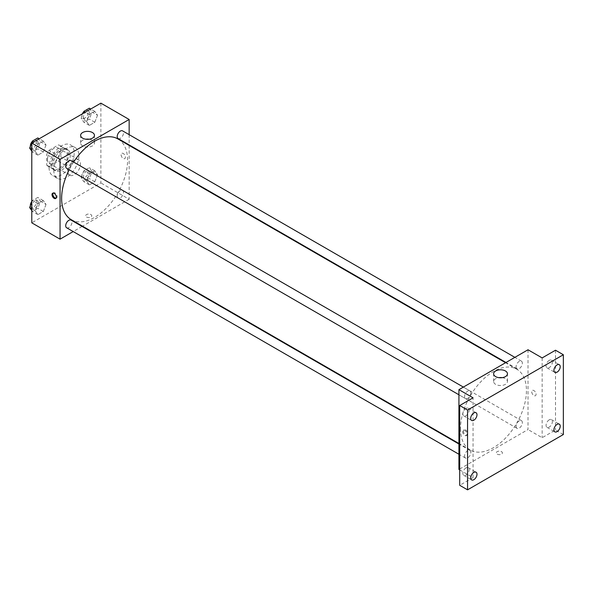 <?xml version="1.0" encoding="UTF-8"?>
<svg xmlns="http://www.w3.org/2000/svg" width="593" height="593" viewBox="0 0 593 593"><rect width="100%" height="100%" fill="white"/><g stroke="black" fill="none" stroke-linecap="round" stroke-linejoin="round"><path stroke-width="0.44" stroke-dasharray="2.96 2.22" d="M67.913 171.162A8.88 5.129 120 0 0 69.752 175.224A8.88 5.129 120 0 0 78.632 170.095A8.88 5.129 120 0 0 78.632 159.843A8.88 5.129 120 0 0 71.79 162.223A8.88 5.129 120 0 0 67.913 171.162M47.492 159.376A8.88 5.129 120 0 0 49.338 163.438A8.88 5.129 120 0 0 58.218 158.309A8.88 5.129 120 0 0 58.218 148.057A8.88 5.129 120 0 0 51.376 150.437A8.88 5.129 120 0 0 47.492 159.376M49.167 150.244L58.381 144.929A11.927 6.886 120 0 1 59.745 145.418A11.927 6.886 120 0 1 60.842 146.345L60.842 156.989A11.927 6.886 120 0 1 58.381 161.244L49.167 166.566A11.927 6.886 120 0 1 47.811 166.077A11.927 6.886 120 0 1 46.714 165.143L46.714 154.506A11.927 6.886 120 0 1 49.167 150.244L55.453 153.876L64.667 148.554L58.381 144.929M58.381 161.244L64.667 164.876L55.453 170.191L49.167 166.566M46.714 165.143L52.992 168.775L52.992 158.131L46.714 154.506M52.992 168.775A11.927 6.886 120 0 0 54.096 169.702A11.927 6.886 120 0 0 55.453 170.191M64.667 164.876A11.927 6.886 120 0 0 67.128 160.614L60.842 156.989M64.667 148.554A11.927 6.886 120 0 1 66.023 149.043A11.927 6.886 120 0 1 67.128 149.97L67.128 160.614M55.453 153.876A11.927 6.886 120 0 0 52.992 158.131M60.056 169.346A12.216 7.049 -60 0 1 53.948 169.954A12.216 7.049 -60 0 1 53.948 155.848A12.216 7.049 -60 0 1 66.164 148.799A12.216 7.049 -60 0 1 68.039 158.583A12.216 7.049 -60 0 1 60.056 169.346M61.628 170.25A12.216 7.049 120 0 0 69.611 159.487A12.216 7.049 120 0 0 67.735 149.703A12.216 7.049 120 0 0 58.322 152.972A12.216 7.049 120 0 0 52.992 165.269A12.216 7.049 120 0 0 55.52 170.858A12.216 7.049 120 0 0 61.628 170.25M67.128 149.97L60.842 146.345M49.063 167.53A17.768 10.259 120 0 0 52.747 175.669A17.768 10.259 120 0 0 70.515 165.41A17.768 10.259 120 0 0 70.515 144.892A17.768 10.259 120 0 0 56.824 149.651A17.768 10.259 120 0 0 49.063 167.53M53.778 170.25A17.768 10.259 120 0 0 57.454 178.389A17.768 10.259 120 0 0 75.222 168.13A17.768 10.259 120 0 0 75.222 147.613A17.768 10.259 120 0 0 61.531 152.371A17.768 10.259 120 0 0 53.778 170.25M97.534 174.727L94.813 181.74L89.373 184.875L86.652 181.006L89.373 174.001L94.813 170.858L97.534 174.727L94.813 181.74L89.373 184.875L86.652 181.006L89.373 174.001L94.813 170.858L97.534 174.727L92.034 171.555L89.313 178.567L83.88 181.703L81.159 177.833L83.88 170.828L89.313 167.686L92.034 171.555M97.534 115.25L94.813 122.262L89.373 125.405L86.652 121.535L89.373 114.523L94.813 111.38L97.534 115.25L94.813 122.262L89.373 125.405L86.652 121.535L89.373 114.523L94.813 111.38L97.534 115.25L92.034 112.077L89.313 119.089L83.88 122.232L81.159 118.363L83.064 113.456M100.884 103.16L100.884 182.948L31.792 222.835M46.024 204.466L43.304 211.479L37.863 214.614L35.143 210.745L37.863 203.74L43.304 200.597L46.024 204.466L43.304 211.479L37.863 214.614L35.143 210.745L37.863 203.74L43.304 200.597L46.024 204.466L40.532 201.294L37.811 208.299L32.37 211.442L31.792 210.619M46.024 144.988L43.304 152.001L37.863 155.144L35.143 151.274L37.863 144.262L43.304 141.119L46.024 144.988L43.304 152.001L37.863 155.144L35.143 151.274L37.863 144.262L43.304 141.119L46.024 144.988L40.532 141.816L37.811 148.828L32.37 151.971L31.792 151.148M129.155 145.411L129.155 199.263L100.884 182.948M129.155 199.263L82.516 226.192M82.086 226.437L73.206 231.566M86.556 217.06A3.054 1.764 0 0 0 89.884 217.438A3.054 1.764 0 0 0 91.774 215.815A3.054 1.764 0 0 0 88.72 214.051A3.054 1.764 0 0 0 85.666 215.815A3.054 1.764 0 0 0 86.556 217.06A3.054 1.764 0 0 0 89.884 217.438A3.054 1.764 0 0 0 91.774 215.808A3.054 1.764 0 0 0 88.72 214.043A3.054 1.764 0 0 0 85.666 215.808A3.054 1.764 0 0 0 86.556 217.06M71.286 219.706A46.639 26.922 120 0 0 117.925 192.784A46.639 26.922 120 0 0 117.925 138.932M73.614 162.067A46.639 26.922 120 0 0 69.173 169.761M129.155 134.663L129.155 144.922M118.14 138.562A4.44 2.565 120 0 0 122.581 135.997A4.44 2.565 120 0 0 122.581 130.868M117.221 196.001A4.44 2.565 120 0 0 118.14 198.032A4.44 2.565 120 0 0 122.581 195.468A4.44 2.565 120 0 0 122.581 190.338A4.44 2.565 120 0 0 119.156 191.532A4.44 2.565 120 0 0 117.221 196.001M66.631 227.771A4.44 2.565 120 0 0 71.071 225.207A4.44 2.565 120 0 0 71.071 220.077M71.071 160.607A4.44 2.565 -60 0 1 71.99 162.638A4.44 2.565 -60 0 1 70.056 167.107A4.44 2.565 -60 0 1 66.631 168.293M121.105 154.729A3.054 1.764 -120 0 0 122.44 157.797A3.054 1.764 -120 0 0 124.789 158.62A3.054 1.764 -120 0 0 124.789 155.092A3.054 1.764 -120 0 0 121.735 153.328A3.054 1.764 -120 0 0 121.105 154.729A3.054 1.764 -120 0 0 122.44 157.797A3.054 1.764 -120 0 0 124.789 158.62A3.054 1.764 -120 0 0 124.789 155.092A3.054 1.764 -120 0 0 121.735 153.328A3.054 1.764 -120 0 0 121.105 154.729M53.088 193.081A3.054 1.764 60 0 1 53.437 192.762A3.054 1.764 60 0 1 55.786 193.585A3.054 1.764 60 0 1 57.121 196.654A3.054 1.764 60 0 1 56.491 198.055A3.054 1.764 60 0 1 56.038 198.188M89.217 139.222A6.916 3.995 180 0 1 94.45 143.091A6.916 3.995 180 0 1 90.188 146.782A6.916 3.995 180 0 1 82.649 145.915A6.916 3.995 180 0 1 80.626 143.091A6.916 3.995 180 0 1 85.866 139.222M460.494 428.643A46.639 26.922 120 0 0 470.153 449.991A46.639 26.922 120 0 0 516.792 423.061A46.639 26.922 120 0 0 516.785 369.209A46.639 26.922 120 0 0 480.849 381.707A46.639 26.922 120 0 0 460.494 428.643M470.857 392.922A4.44 2.565 -60 0 1 468.922 397.392A4.44 2.565 -60 0 1 465.498 398.578A4.44 2.565 -60 0 1 465.498 393.448A4.44 2.565 -60 0 1 469.938 390.883A4.44 2.565 -60 0 1 470.857 392.922M516.08 426.285A4.44 2.565 120 0 0 517 428.316A4.44 2.565 120 0 0 521.447 425.752A4.44 2.565 120 0 0 521.447 420.622A4.44 2.565 120 0 0 518.023 421.816A4.44 2.565 120 0 0 516.08 426.285M464.578 456.024A4.44 2.565 120 0 0 465.498 458.055A4.44 2.565 120 0 0 469.938 455.491A4.44 2.565 120 0 0 469.938 450.361A4.44 2.565 120 0 0 466.513 451.555A4.44 2.565 120 0 0 464.578 456.024M516.08 366.808A4.44 2.565 120 0 0 517 368.839A4.44 2.565 120 0 0 521.447 366.274A4.44 2.565 120 0 0 521.447 361.152A4.44 2.565 120 0 0 518.023 362.338A4.44 2.565 120 0 0 516.08 366.808M528.015 349.766L528.015 429.547L458.923 469.441M563.35 434.536L555.5 429.999L542.15 437.708L528.015 429.547M459.708 469.893L473.058 477.602L459.708 485.304M497.201 454.142A3.054 1.764 0 0 0 500.529 454.52A3.054 1.764 0 0 0 502.412 452.896A3.054 1.764 0 0 0 499.358 451.132A3.054 1.764 0 0 0 496.304 452.896A3.054 1.764 0 0 0 497.201 454.142A3.054 1.764 0 0 0 500.529 454.52A3.054 1.764 0 0 0 502.412 452.889A3.054 1.764 0 0 0 499.358 451.125A3.054 1.764 0 0 0 496.304 452.889A3.054 1.764 0 0 0 497.201 454.142M542.15 357.92L542.15 437.708M531.743 391.81A3.054 1.764 -120 0 0 533.077 394.879A3.054 1.764 -120 0 0 535.435 395.701A3.054 1.764 -120 0 0 535.435 392.173A3.054 1.764 -120 0 0 532.381 390.409A3.054 1.764 -120 0 0 531.743 391.81A3.054 1.764 -120 0 0 533.077 394.879A3.054 1.764 -120 0 0 535.435 395.701A3.054 1.764 -120 0 0 535.435 392.173A3.054 1.764 -120 0 0 532.381 390.409A3.054 1.764 -120 0 0 531.743 391.81M473.058 477.602L473.058 397.814M466.973 434.195A3.054 1.764 60 0 1 466.335 435.588A3.054 1.764 60 0 1 463.281 433.831A3.054 1.764 60 0 1 463.281 430.303A3.054 1.764 60 0 1 465.638 431.118A3.054 1.764 60 0 1 466.973 434.195M467.758 433.735A3.054 1.764 60 0 1 467.128 435.136A3.054 1.764 60 0 1 464.074 433.372A3.054 1.764 60 0 1 464.074 429.843A3.054 1.764 60 0 1 466.432 430.666A3.054 1.764 60 0 1 467.758 433.735M502.212 377.659A6.916 3.995 180 0 1 507.452 381.536A6.916 3.995 180 0 1 503.183 385.22A6.916 3.995 180 0 1 495.644 384.36A6.916 3.995 180 0 1 493.621 381.536A6.916 3.995 180 0 1 498.861 377.659M549.214 419.844A4.44 2.565 120 0 0 546.316 423.758A4.44 2.565 120 0 0 546.998 427.323A4.44 2.565 120 0 0 551.438 424.758A4.44 2.565 120 0 0 551.438 419.629A4.44 2.565 120 0 0 549.214 419.844M549.214 360.374A4.44 2.565 120 0 0 546.316 364.287A4.44 2.565 120 0 0 546.998 367.845A4.44 2.565 120 0 0 551.438 365.281A4.44 2.565 120 0 0 551.438 360.151A4.44 2.565 120 0 0 549.214 360.374M555.5 350.218L555.5 429.999M465.987 467.899A4.44 2.565 120 0 0 463.089 471.813A4.44 2.565 120 0 0 463.77 475.371A4.44 2.565 120 0 0 468.211 472.806A4.44 2.565 120 0 0 468.211 467.677A4.44 2.565 120 0 0 465.987 467.899M465.987 408.421A4.44 2.565 120 0 0 463.089 412.335A4.44 2.565 120 0 0 463.77 415.893A4.44 2.565 120 0 0 468.211 413.328A4.44 2.565 120 0 0 468.211 408.199A4.44 2.565 120 0 0 465.987 408.421M37.811 137.947L40.532 141.816M31.948 146.767A4.44 2.565 120 0 0 32.867 148.806A4.44 2.565 120 0 0 37.307 146.241A4.44 2.565 120 0 0 37.307 141.112A4.44 2.565 120 0 0 33.89 142.298A4.44 2.565 120 0 0 31.948 146.767M43.304 152.001L37.811 148.828M37.863 155.144L32.37 151.971M35.143 151.274L31.792 149.332M37.863 144.262L33.786 141.905M43.304 141.119L39.22 138.762M30.391 146.189A4.44 2.565 120 0 0 31.296 147.894A4.44 2.565 120 0 0 35.743 145.329A4.44 2.565 120 0 0 35.743 140.207A4.44 2.565 120 0 0 32.2 141.519M89.313 108.208L92.034 112.077M83.457 117.036A4.44 2.565 120 0 0 84.376 119.067A4.44 2.565 120 0 0 88.817 116.502A4.44 2.565 120 0 0 88.817 111.373A4.44 2.565 120 0 0 85.392 112.566A4.44 2.565 120 0 0 83.457 117.036M94.813 122.262L89.313 119.089M89.373 125.405L83.88 122.232M86.652 121.535L81.159 118.363M89.373 114.523L85.288 112.166M94.813 111.38L90.729 109.023M82.405 113.834A4.44 2.565 120 0 0 81.886 116.124A4.44 2.565 120 0 0 82.805 118.163A4.44 2.565 120 0 0 87.245 115.598A4.44 2.565 120 0 0 87.245 110.468A4.44 2.565 120 0 0 83.709 111.781M31.792 202.05L32.37 200.56L37.811 197.425L40.532 201.294M31.948 206.245A4.44 2.565 120 0 0 32.867 208.276A4.44 2.565 120 0 0 37.307 205.712A4.44 2.565 120 0 0 37.307 200.59A4.44 2.565 120 0 0 33.89 201.776A4.44 2.565 120 0 0 31.948 206.245M43.304 211.479L37.811 208.299M37.863 214.614L32.37 211.442M35.143 210.745L31.792 208.81M37.863 203.74L32.37 200.56M43.304 200.597L37.811 197.425M30.391 205.66A4.44 2.565 120 0 0 31.296 207.372A4.44 2.565 120 0 0 35.743 204.807A4.44 2.565 120 0 0 35.743 199.678A4.44 2.565 120 0 0 31.792 201.494M83.457 176.506A4.44 2.565 120 0 0 84.376 178.545A4.44 2.565 120 0 0 88.817 175.98A4.44 2.565 120 0 0 88.817 170.851A4.44 2.565 120 0 0 85.392 172.037A4.44 2.565 120 0 0 83.457 176.506M94.813 181.74L89.313 178.567M89.373 184.875L83.88 181.703M86.652 181.006L81.159 177.833M89.373 174.001L83.88 170.828M94.813 170.858L89.313 167.686M81.886 175.602A4.44 2.565 120 0 0 82.805 177.633A4.44 2.565 120 0 0 87.245 175.068A4.44 2.565 120 0 0 87.245 169.939A4.44 2.565 120 0 0 83.828 171.132A4.44 2.565 120 0 0 81.886 175.602M49.338 163.438L69.752 175.224M58.218 148.057L78.632 159.843M67.735 149.703L66.164 148.799M55.52 170.858L53.948 169.954M66.023 149.043L59.745 145.418M54.096 169.702L47.811 166.077M75.222 147.613L70.515 144.892M57.454 178.389L52.747 175.669M53.437 192.762L52.644 193.222M56.491 198.055L55.698 198.507M94.45 143.091L94.45 135.345M80.626 143.091L80.626 135.345M516.785 369.209L505.562 362.731M470.153 449.991L458.923 443.505M458.923 394.782L465.498 398.578M463.363 387.088L469.938 390.883M521.447 420.622L122.581 190.338M517 428.316L118.14 198.032M469.938 450.361L458.923 444.001M465.498 458.055L458.923 454.26M521.447 361.152L514.872 357.357M517 368.839L505.985 362.479M464.074 429.843L463.281 430.303M467.128 435.136L466.335 435.588M507.452 381.536L507.452 373.79M493.621 381.536L493.621 373.79M546.998 427.323L554.848 431.852M551.438 419.629L559.288 424.158M463.77 475.371L471.62 479.907M468.211 467.677L476.06 472.213M463.77 415.893L471.62 420.43M468.211 408.199L476.06 412.735M546.998 367.845L554.848 372.374M551.438 360.151L559.288 364.688M37.307 141.112L35.743 140.207M32.867 148.806L31.296 147.894M88.817 111.373L87.245 110.468M84.376 119.067L82.805 118.163M37.307 200.59L35.743 199.678M32.867 208.276L31.296 207.372M88.817 170.851L87.245 169.939M84.376 178.545L82.805 177.633"/><path stroke-width="0.89" d="M73.206 231.566L60.056 239.157L31.792 222.835L31.792 143.054L100.884 103.16L129.155 119.482L129.155 134.663M82.516 226.192L82.086 226.437M69.173 169.761A46.639 26.922 120 0 0 61.628 198.359A46.639 26.922 120 0 0 71.286 219.706L458.923 443.505M505.562 362.731L117.925 138.932A46.639 26.922 120 0 0 73.614 162.067M129.155 144.922L129.155 145.411M60.056 239.157L60.056 159.376L129.155 119.482M514.872 357.357L122.581 130.868A4.44 2.565 120 0 0 119.156 132.054A4.44 2.565 120 0 0 117.221 136.523A4.44 2.565 120 0 0 118.14 138.562L505.985 362.479M458.923 444.001L71.071 220.077A4.44 2.565 120 0 0 67.646 221.271A4.44 2.565 120 0 0 65.712 225.74A4.44 2.565 120 0 0 66.631 227.771L458.923 454.26M458.923 394.782L66.631 168.293A4.44 2.565 -60 0 1 66.631 163.164A4.44 2.565 -60 0 1 71.071 160.607L463.363 387.088M60.056 159.376L31.792 143.054M82.649 138.169A6.916 3.995 180 0 1 80.626 135.345A6.916 3.995 180 0 1 87.542 131.357A6.916 3.995 180 0 1 94.45 135.345A6.916 3.995 180 0 1 90.188 139.036A6.916 3.995 180 0 1 82.649 138.169M56.328 197.113A3.054 1.764 60 0 1 55.698 198.507A3.054 1.764 60 0 1 52.644 196.75A3.054 1.764 60 0 1 52.644 193.222A3.054 1.764 60 0 1 54.993 194.037A3.054 1.764 60 0 1 56.328 197.113M56.038 198.188A3.054 1.764 60 0 1 53.437 196.29A3.054 1.764 60 0 1 53.088 193.081M85.866 139.222A6.916 3.995 180 0 1 89.217 139.222M459.708 469.893L458.923 469.441L458.923 389.653L528.015 349.766L542.15 357.92L555.5 350.218L563.35 354.747L563.35 434.536L467.558 489.84L459.708 485.304L459.708 405.523L473.058 397.814L458.923 389.653M467.558 489.84L467.558 410.052L459.708 405.523M467.558 410.052L563.35 354.747M495.644 376.614A6.916 3.995 180 0 1 493.621 373.79A6.916 3.995 180 0 1 500.536 369.795A6.916 3.995 180 0 1 507.452 373.79A6.916 3.995 180 0 1 503.183 377.474A6.916 3.995 180 0 1 495.644 376.614M498.861 377.659A6.916 3.995 180 0 1 502.212 377.659M557.072 372.159A4.44 2.565 -60 0 1 554.848 372.374A4.44 2.565 -60 0 1 554.166 368.816A4.44 2.565 -60 0 1 557.072 364.903A4.44 2.565 -60 0 1 559.288 364.688A4.44 2.565 -60 0 1 559.97 368.246A4.44 2.565 -60 0 1 557.072 372.159M473.844 420.207A4.44 2.565 -60 0 1 471.62 420.43A4.44 2.565 -60 0 1 470.938 416.872A4.44 2.565 -60 0 1 473.844 412.958A4.44 2.565 -60 0 1 476.06 412.735A4.44 2.565 -60 0 1 476.742 416.293A4.44 2.565 -60 0 1 473.844 420.207M473.844 479.685A4.44 2.565 -60 0 1 471.62 479.907A4.44 2.565 -60 0 1 470.938 476.342A4.44 2.565 -60 0 1 473.844 472.428A4.44 2.565 -60 0 1 476.06 472.213A4.44 2.565 -60 0 1 476.742 475.771A4.44 2.565 -60 0 1 473.844 479.685M557.072 431.63A4.44 2.565 -60 0 1 554.848 431.852A4.44 2.565 -60 0 1 554.166 428.294A4.44 2.565 -60 0 1 557.072 424.38A4.44 2.565 -60 0 1 559.288 424.158A4.44 2.565 -60 0 1 559.97 427.716A4.44 2.565 -60 0 1 557.072 431.63M31.792 151.148L29.65 148.102L32.37 141.09L37.811 137.947L39.22 138.762M31.792 149.332L29.65 148.094M33.786 141.905L32.37 141.09M32.2 141.519A4.44 2.565 120 0 0 30.376 145.863A4.44 2.565 120 0 0 30.391 146.189M83.064 113.456L83.88 111.351L89.313 108.208L90.729 109.023M85.288 112.166L83.88 111.351M83.709 111.781A4.44 2.565 120 0 0 82.405 113.834M31.792 210.619L29.65 207.572L31.792 202.05M31.792 208.81L29.65 207.572M31.792 201.494A4.44 2.565 120 0 0 30.376 205.341A4.44 2.565 120 0 0 30.391 205.66"/></g></svg>
